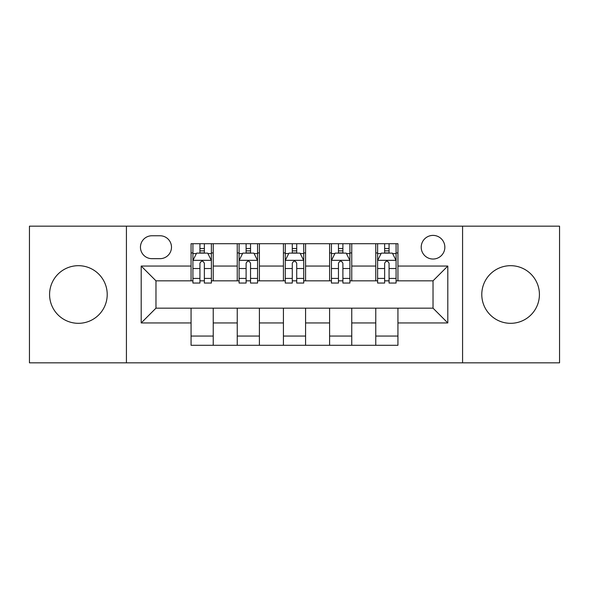 <?xml version="1.0" encoding="UTF-8"?>
<svg xmlns="http://www.w3.org/2000/svg" width="589" height="589" viewBox="0 0 589 589"><rect width="100%" height="100%" fill="white"/><g stroke="black" fill="none" stroke-linecap="round" stroke-linejoin="round"><path stroke-width="0.88" d="M510.604 265.683A28.817 28.817 0 0 0 481.787 294.5A28.817 28.817 0 0 0 510.604 323.317A28.817 28.817 0 0 0 539.421 294.5A28.817 28.817 0 0 0 510.604 265.683M78.396 265.683A28.817 28.817 0 0 0 49.579 294.5A28.817 28.817 0 0 0 78.396 323.317A28.817 28.817 0 0 0 107.213 294.5A28.817 28.817 0 0 0 78.396 265.683M433.025 235.394A11.824 11.824 0 0 0 421.209 247.218A11.824 11.824 0 0 0 433.025 259.035A11.824 11.824 0 0 0 444.85 247.218A11.824 11.824 0 0 0 433.025 235.394M462.579 362.839L559.55 362.839L559.55 226.161L462.579 226.161L462.579 362.839L126.421 362.839L126.421 226.161L29.45 226.161L29.45 362.839L126.421 362.839M151.91 258.667L160.039 258.667A11.449 11.449 0 0 0 171.487 247.218A11.449 11.449 0 0 0 160.039 235.762L151.91 235.762A11.449 11.449 0 0 0 140.454 247.218A11.449 11.449 0 0 0 151.91 258.667M462.579 226.161L126.421 226.161M191.064 322.941L141.198 322.941L141.198 266.059L191.064 266.059L191.064 280.835L155.975 280.835L155.975 308.165L191.064 308.165L191.064 345.294L397.936 345.294L397.936 308.165L433.025 308.165L433.025 280.835L397.936 280.835L397.936 266.059L447.802 266.059L447.802 322.941L397.936 322.941M397.936 266.059L397.936 243.706L191.064 243.706L191.064 266.059M375.767 243.706L375.767 280.835L377.615 280.835M384.639 280.835L389.071 280.835M396.088 280.835L397.936 280.835M375.767 280.835L349.91 280.835M329.597 243.706L329.597 280.835L331.438 280.835M338.461 280.835L342.894 280.835M329.597 280.835L303.733 280.835M283.419 243.706L283.419 280.835L285.267 280.835M292.284 280.835L296.716 280.835M283.419 280.835L257.562 280.835M237.242 243.706L237.242 280.835L239.09 280.835M246.106 280.835L250.539 280.835M237.242 280.835L211.385 280.835M191.064 280.835L192.912 280.835M199.929 280.835L204.361 280.835M191.064 308.165L213.233 308.165L213.233 345.294M397.936 308.165L213.233 308.165M213.233 243.706L213.233 280.835M191.064 252.939L192.912 252.939M199.929 252.939L204.361 252.939M211.385 252.939L213.233 252.939M191.064 336.061L213.233 336.061M237.242 308.165L237.242 345.294M259.403 243.706L259.403 280.835M237.242 252.939L239.09 252.939M246.106 252.939L250.539 252.939M257.562 252.939L259.403 252.939M259.403 308.165L259.403 345.294M237.242 336.061L259.403 336.061M283.419 308.165L283.419 345.294M305.581 308.165L305.581 345.294M283.419 336.061L305.581 336.061M305.581 243.706L305.581 280.835M283.419 252.939L285.267 252.939M292.284 252.939L296.716 252.939M303.733 252.939L305.581 252.939M329.597 308.165L329.597 345.294M351.758 308.165L351.758 345.294M329.597 336.061L351.758 336.061M351.758 243.706L351.758 280.835M329.597 252.939L331.438 252.939M338.461 252.939L342.894 252.939M349.91 252.939L351.758 252.939M375.767 308.165L375.767 345.294M375.767 336.061L397.936 336.061M375.767 252.939L377.615 252.939M384.639 252.939L389.071 252.939M396.088 252.939L397.936 252.939M155.975 280.835L141.198 266.059M155.975 308.165L141.198 322.941M447.802 266.059L433.025 280.835M447.802 322.941L433.025 308.165M204.361 248.506L199.929 248.506M211.385 278.42L204.361 278.42L204.361 283.051L211.385 283.051L211.385 260.515L207.689 253.123L196.608 253.123L192.912 260.515L192.912 283.051L199.929 283.051L199.929 278.42L192.912 278.42M192.912 260.515L192.912 243.706M211.385 260.515L211.385 243.706M199.929 253.123L199.929 243.706M204.361 243.706L204.361 253.123M204.361 278.42L204.361 263.283C202.888 260.441 201.409 260.441 199.929 263.283L199.929 278.42M250.539 248.506L246.106 248.506M257.562 278.42L250.539 278.42L250.539 283.051L257.562 283.051L257.562 260.515L253.866 253.123L242.786 253.123L239.09 260.515L239.09 283.051L246.106 283.051L246.106 278.42L239.09 278.42M239.09 260.515L239.09 243.706M257.562 260.515L257.562 243.706M246.106 253.123L246.106 243.706M250.539 243.706L250.539 253.123M250.539 278.42L250.539 263.283C249.066 260.441 247.586 260.441 246.106 263.283L246.106 278.42M296.716 248.506L292.284 248.506M303.733 278.42L296.716 278.42L296.716 283.051L303.733 283.051L303.733 260.515L300.044 253.123L288.956 253.123L285.267 260.515L285.267 283.051L292.284 283.051L292.284 278.42L285.267 278.42M285.267 260.515L285.267 243.706M303.733 260.515L303.733 243.706M292.284 253.123L292.284 243.706M296.716 243.706L296.716 253.123M296.716 278.42L296.716 263.283C295.244 260.441 293.764 260.441 292.284 263.283L292.284 278.42M342.894 248.506L338.461 248.506M349.91 278.42L342.894 278.42L342.894 283.051L349.91 283.051L349.91 260.515L346.214 253.123L335.134 253.123L331.438 260.515L331.438 283.051L338.461 283.051L338.461 278.42L331.438 278.42M331.438 260.515L331.438 243.706M349.91 260.515L349.91 243.706M338.461 253.123L338.461 243.706M342.894 243.706L342.894 253.123M342.894 278.42L342.894 263.283C341.414 260.441 339.941 260.441 338.461 263.283L338.461 278.42M389.071 248.506L384.639 248.506M396.088 278.42L389.071 278.42L389.071 283.051L396.088 283.051L396.088 260.515L392.392 253.123L381.311 253.123L377.615 260.515L377.615 283.051L384.639 283.051L384.639 278.42L377.615 278.42M377.615 260.515L377.615 243.706M396.088 260.515L396.088 243.706M384.639 253.123L384.639 243.706M389.071 243.706L389.071 253.123M389.071 278.42L389.071 263.283C387.591 260.441 386.112 260.441 384.639 263.283L384.639 278.42M237.242 322.941L213.233 322.941M237.242 266.059L213.233 266.059M283.419 266.059L259.403 266.059M283.419 322.941L259.403 322.941M329.597 266.059L305.581 266.059M329.597 322.941L305.581 322.941M375.767 266.059L351.758 266.059M375.767 322.941L351.758 322.941M211.289 260.331L193.008 260.331M192.912 253.572L196.387 253.572M207.91 253.572L211.385 253.572M199.929 268.518L192.912 268.518M211.385 268.518L204.361 268.518M204.361 250.862L199.929 250.862M257.467 260.331L239.178 260.331M239.09 253.572L242.565 253.572M254.087 253.572L257.562 253.572M246.106 268.518L239.09 268.518M257.562 268.518L250.539 268.518M250.539 250.862L246.106 250.862M303.644 260.331L285.356 260.331M285.267 253.572L288.735 253.572M300.265 253.572L303.733 253.572M292.284 268.518L285.267 268.518M303.733 268.518L296.716 268.518M296.716 250.862L292.284 250.862M349.822 260.331L331.533 260.331M331.438 253.572L334.913 253.572M346.435 253.572L349.91 253.572M338.461 268.518L331.438 268.518M349.91 268.518L342.894 268.518M342.894 250.862L338.461 250.862M395.992 260.331L377.711 260.331M377.615 253.572L381.09 253.572M392.613 253.572L396.088 253.572M384.639 268.518L377.615 268.518M396.088 268.518L389.071 268.518M389.071 250.862L384.639 250.862"/></g></svg>
